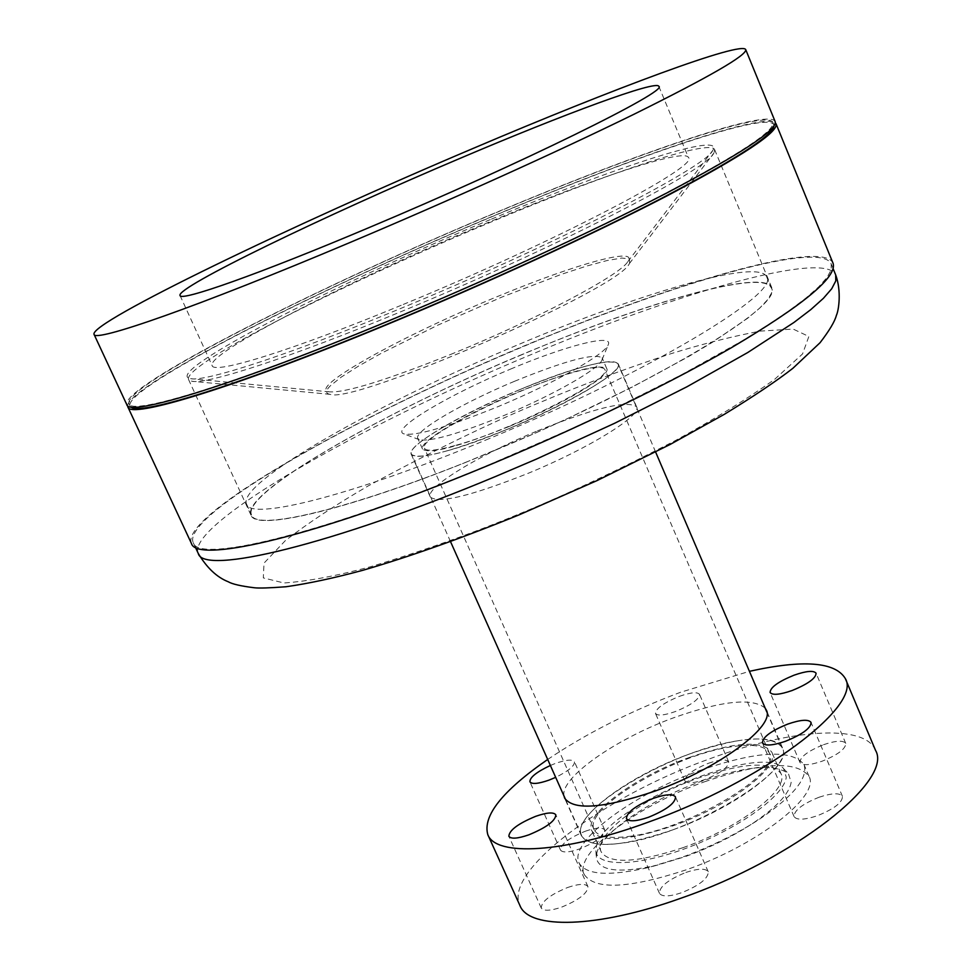 <?xml version="1.0" encoding="UTF-8"?>
<svg xmlns="http://www.w3.org/2000/svg" width="971" height="971" viewBox="0 0 971 971"><rect width="100%" height="100%" fill="white"/><g stroke="black" fill="none" stroke-linecap="round" stroke-linejoin="round"><path stroke-width="0.73" stroke-dasharray="4.86 3.64" d="M833.033 263.214C823.626 240.638 692.529 277.002 553.167 333.975C373.726 406.096 178.7 514.205 191.445 543.505M127.65 405.757C129.192 384.565 324.751 286.069 500.866 212.807C636.915 155.688 763.024 112.551 775.307 122.795M714.086 152.653L713.685 153.297C706.9 170.071 552.633 249.353 399.19 312.419C290.013 357.668 206.665 384.613 191.882 381.263L188.544 379.479C187.609 377.112 190.923 373.01 198.485 367.159C235.589 338.248 369.429 272.681 492.491 221.412C607.263 173.251 710.42 138.61 714.644 149.631L714.086 152.653M465.546 462.451L534.572 433.454L568.788 417.967L633.347 386.507L688.912 356.393L712.107 342.508L747.67 318.221L759.65 308.171L767.648 299.675L771.654 292.817L771.775 287.647C764.663 269.598 660.049 298.109 545.823 344.741C397.867 404.082 239.91 492.236 250.991 515.176C255.288 531.113 344.207 511.025 465.546 462.451M384.977 322.141C234.994 384.285 130.757 415.904 129.07 403.754C121.8 386.142 320.77 285.583 499.713 211.144C638.821 152.702 767.199 109.055 772.867 122.48C775.259 130.684 739.344 154.353 665.111 193.508C591.412 231.802 484.056 281.202 384.977 322.141M773.96 125.963L773.79 124.737C768.061 111.167 639.658 154.692 500.563 213.098C321.619 287.501 122.734 388.157 130.09 405.963L130.879 406.922M629.645 263.165L629.439 258.905L621.756 258.043L607.263 260.483L586.86 265.993L561.663 274.235L501.825 297.102L438.176 324.994L381.336 353.262L358.663 366.006L341.355 377.027L330.395 385.754C325.394 390.706 325.321 393.571 330.176 394.347C354.791 404.227 619.838 288.436 629.317 263.651L629.645 263.165M775.137 121.557C769.408 108.024 640.047 152.01 500.016 210.853C319.932 285.765 119.567 387.016 126.849 404.773M403.281 304.445C554.295 242.325 700.297 165.701 688.451 157.545C684.846 147.726 592.189 178.834 487.879 222.59C352.594 278.786 205.682 353.468 212.151 365.63C213.596 374.745 292.987 350.24 403.281 304.445M491.484 219.106C616.16 166.696 726.187 130.769 712.641 150.614C706.075 167.133 551.613 246.403 397.94 309.603C288.569 354.973 205.184 382.016 190.619 378.678C160.106 373.981 332.932 284.879 491.484 219.106M450.52 354.488C534.693 320.394 620.493 274.975 627.824 261.636C638.918 246.464 576.41 263.845 500.842 295.148C404.106 334.485 304.967 389.298 329.703 391.871C345.725 392.782 385.985 380.329 450.52 354.488M547.693 759.456C586.278 733.481 630.531 711.1 680.428 692.311L749.43 671.325M875.478 750.243C864.809 723.298 789.496 729.209 709.328 758.946C604.302 796.256 502.917 871.242 519.946 905.567M564.005 796.002C559.879 777.795 616.015 738.615 673.947 717.666C721.926 700.722 752.331 697.542 765.16 708.114M672.333 830.023C735.617 807.823 792.312 764.493 782.456 747.804C771.666 734.234 740.764 736.273 689.726 753.921C629.281 775.477 571.955 817.667 581.374 835.655C590.781 848.994 621.1 847.113 672.333 830.023M685.89 872.443C698.185 868.377 705.638 868.147 708.247 871.776C708.332 878.452 699.484 885.418 681.715 892.689C669.42 896.719 662.004 896.937 659.467 893.332C659.443 886.608 668.254 879.641 685.89 872.443M567.659 887.482C578.874 883.707 585.634 883.416 587.941 886.632C587.831 893.102 579.007 899.959 561.456 907.205C550.229 910.944 543.505 911.223 541.26 908.031C541.43 901.513 550.229 894.655 567.659 887.482M819.002 797.264C831.892 792.991 839.697 792.676 842.44 796.341C842.573 802.447 834.235 808.904 817.412 815.713C804.51 819.961 796.742 820.264 794.096 816.623C794.011 810.482 802.313 804.024 819.002 797.264M823.529 744.708C835.813 740.57 843.229 740.133 845.753 743.398C845.777 748.859 837.9 754.795 822.109 761.203C809.802 765.33 802.422 765.755 799.97 762.49C799.983 757.004 807.836 751.081 823.529 744.708M679.397 696.341C690.684 692.396 697.396 691.728 699.521 694.374C699.229 699.302 691.231 705.007 675.525 711.488C664.225 715.421 657.537 716.076 655.486 713.442C655.826 708.478 663.8 702.773 679.397 696.341M708.429 763.279C719.705 759.419 726.466 758.958 728.711 761.895C728.602 767.211 720.725 773.074 705.08 779.495C693.804 783.318 687.067 783.767 684.895 780.854C685.053 775.489 692.906 769.639 708.429 763.279M550.375 765.464L555.181 763.509C565.996 759.735 572.405 759.152 574.431 761.762C574.796 765.791 568.545 770.986 555.679 777.346M585.355 831.2C596.133 827.523 602.603 827.122 604.751 830.023C604.557 835.8 596.243 842.075 579.796 848.872C569.006 852.526 562.561 852.914 560.473 850.026C560.728 844.212 569.018 837.937 585.355 831.2M699.751 770.537C756.882 750.899 791.644 748.92 804.024 764.626C808.309 777.807 793.659 795.856 760.087 818.796C736.625 834.065 710.311 846.991 681.12 857.599L648.64 867.479C609.011 876.522 585.816 875.005 579.056 862.916C568.278 842.088 632.255 794.472 699.751 770.537M704.618 781.752C761.737 762.186 796.536 760.39 809.025 776.351C820.459 795.819 757.477 845.134 686.448 869.749C629.087 888.586 595.029 890.189 584.263 874.543C573.339 853.412 637.158 805.59 704.618 781.752M596.934 852.441L596.279 857.587C598.755 871.145 619.085 873.669 657.27 865.137L685.041 856.689C709.959 847.634 732.437 836.589 752.501 823.529C776.46 807.399 789.338 793.659 791.147 782.335L788.428 773.644C774.603 763.424 745.412 766.046 700.856 781.485C651.225 799.218 602.348 832.098 596.934 852.441M688.876 757.623C734.574 741.856 762.223 740.036 771.799 752.161C780.611 767.151 729.828 805.881 673.316 825.726C627.46 841.056 600.284 842.743 591.812 830.8C583.353 814.766 634.633 776.946 688.876 757.623M682.941 847.683C739.417 827.984 789.933 788.913 780.939 773.486C771.205 760.985 743.495 762.551 697.833 778.196C643.627 797.385 592.589 835.521 601.243 851.992C609.885 864.311 637.11 862.867 682.941 847.683M596.534 845.741C604.872 806.513 762.672 741.322 783.658 768.716L786.255 777.152C784.653 795.006 740.218 827.595 689.568 846.967C638.906 866.545 596.412 867.564 595.891 850.742L596.534 845.741M537.485 430.869C594.143 408.026 627.181 399.991 636.6 406.788C642.414 415.066 589.203 448.25 528.406 473.217C470.911 496.072 438.2 503.985 430.262 496.934C425.007 487.794 479.407 454.804 537.485 430.869M519.534 389.711C576.301 366.613 609.181 357.971 618.199 363.785C623.625 371.092 569.831 403.475 508.889 428.672C451.309 451.806 418.744 460.327 411.206 454.222C406.4 446.09 461.346 413.84 519.534 389.711M490.476 464.162C325.37 533.237 197.696 564.017 193.229 542.655C181.091 515.249 354.621 416.875 524.716 345.967C673.461 282.937 821.138 239.922 831.2 263.942L831.2 269.78L827.074 277.427L818.687 286.858L806.003 298L789.035 310.769L767.891 325.006L742.754 340.542L681.788 374.636L609.545 410.939L570.608 429.17L490.476 464.162M514.472 381.312C565.049 360.702 594.264 352.874 602.117 357.85L602.056 359.768C600.005 368.349 554.223 394.663 504.653 415.224C458.676 433.903 430.202 442.048 419.229 439.645L417.773 438.382C413.561 431.427 462.524 402.892 514.472 381.312M509.52 426.354C563.629 403.985 611.548 375.182 606.754 368.64C598.804 363.445 569.552 371.128 519 391.689C467.075 413.221 418.234 441.914 422.543 449.112C429.316 454.537 458.312 446.951 509.52 426.354M510.503 369.114C564.916 346.064 613.004 333.454 608.344 344.426C606.232 353.675 554.842 383.035 499.118 406.181C447.473 427.191 415.661 436.416 403.693 433.831C390.5 429.316 448.08 395.039 510.503 369.114M489.153 438.637C355.58 494.7 250.239 521.209 246.573 504.131C236.463 483.23 377.27 403.463 517.968 344.766C640.654 292.769 759.334 258.177 766.677 276.905C780.818 292.769 647.208 373.252 489.153 438.637M522.228 354.561C381.591 413.124 241.111 493.353 251.538 514.921C255.434 532.484 360.921 506.522 494.409 450.58C652.366 385.353 785.6 304.336 771.217 287.877C763.631 268.554 644.841 302.636 522.228 354.561M738.021 740.764C671.616 750.231 568.217 811.805 581.629 835.533C585.562 843.459 598.779 846.02 621.282 843.229C688.233 835.873 797.713 770.003 782.189 747.913C777.54 739.259 762.818 736.88 738.021 740.764M447.303 450.775C425.529 456.819 413.585 457.924 411.473 454.1C403.633 442.946 513.149 387.053 577.611 368.495C601.765 361.358 615.201 359.828 617.932 363.907C628.371 373.568 511.96 433.345 447.303 450.775M455.994 445.288C512.506 429.983 613.83 377.974 604.836 369.441C602.493 365.897 590.841 367.208 569.856 373.386C513.489 389.553 417.445 438.601 424.436 448.262C426.305 451.624 436.829 450.629 455.994 445.288M629.05 836.407C687.553 829.841 782.857 772.528 769.408 753.144C765.391 745.631 752.61 743.531 731.066 746.869C672.976 755.037 582.309 809.074 594.155 829.707C597.626 836.674 609.254 838.908 629.05 836.407M198.254 553.458C185.728 525.214 358.857 426.318 528.867 355.544C677.54 292.611 825.338 250.215 835.703 274.963M519.728 513.695C565.413 494.979 617.228 470.632 675.185 440.664C712.945 420.018 745.983 399.676 774.3 379.637L802.544 353.954L808.855 336.488L793.137 329.06L760.123 331.123C731.94 336.476 701.863 344.11 669.856 354.039C622.193 369.915 580.221 385.511 543.93 400.841C494.555 420.831 435.979 449.197 368.215 485.913C336.002 504.604 308.39 522.823 285.377 540.58L264.027 563.107L263.311 577.903L283.92 582.976C307.273 581.423 336.1 576.021 370.424 566.773C424.193 550.46 473.957 532.763 519.728 513.695M714.644 149.631L771.775 287.647M129.07 403.754L130.09 405.963M658.823 86.334L688.451 157.545M627.824 261.636L712.641 150.614M188.544 379.479L250.991 515.176M772.867 122.48L773.79 124.737M629.317 263.651L713.685 153.297M330.176 394.347L191.882 381.263M180.036 295.512L212.151 365.63M329.703 391.871L190.619 378.678M782.456 747.804L766.301 710.032M708.247 871.776L675.513 796.96M587.941 886.632L555.825 814.839M842.44 796.341L811.04 722.412M845.753 743.398L816.077 673.219M728.711 761.895L699.521 694.374M604.751 830.023L574.431 761.762M809.025 776.351L804.024 764.626M657.27 865.137L648.64 867.479M780.939 773.486L771.799 752.161M783.658 768.716L788.428 773.644M581.374 835.655L564.637 798.138M659.467 893.332L626.441 818.626M541.26 908.031L508.853 836.274M794.096 816.623L762.441 742.876M799.97 762.49L770.088 692.481M684.895 780.854L655.486 713.442M560.473 850.026L529.911 781.825M584.263 874.543L579.056 862.916M752.501 823.529L760.087 818.796M601.243 851.992L591.812 830.8M595.891 850.742L596.279 857.587M618.199 363.785L636.6 406.788M193.229 542.655L195.402 547.316M606.754 368.64L602.117 357.85M602.056 359.768L608.344 344.426M246.573 504.131L251.538 514.921M411.206 454.222L430.262 496.934M831.2 263.942L833.142 268.7M422.543 449.112L417.773 438.382M419.229 439.645L403.693 433.831M766.677 276.905L771.217 287.877M581.629 835.533L565.802 800.043M450.508 541.6L411.473 454.1M769.408 753.144L604.836 369.441M782.189 747.913L766.908 712.18M655.607 452L617.932 363.907M594.155 829.707L424.436 448.262"/><path stroke-width="1.46" d="M127.869 406.983L191.445 543.505C196.53 562.889 303.887 539.281 454.015 479.358C553.239 439.936 659.491 389.335 731.406 347.703C803.709 304.882 837.585 276.711 833.033 263.214L776.06 123.803C778.511 132.141 742.378 156.04 667.672 195.523C593.487 234.145 485.366 283.92 385.584 325.127C234.533 387.672 129.616 419.338 127.869 406.983L127.65 405.757M130.879 406.922C138.246 416.365 241.488 384.504 386.082 324.642C482.648 284.758 587.212 236.742 660.608 198.824C734.695 160.021 772.479 135.746 773.96 125.963M94.029 334.315L126.849 404.773C128.536 417.02 233.416 385.22 384.467 322.639C484.274 281.396 592.419 231.632 666.64 193.059C741.383 153.636 777.553 129.798 775.137 121.557L745.728 49.606C747.039 55.141 709.704 76.733 633.699 114.396C558.289 151.379 449.172 200.706 349.087 242.884C197.562 306.836 93.969 342.872 94.029 334.315C89.575 322.506 292.672 224.787 473.083 148.442C613.441 88.652 741.893 40.746 745.728 49.606M369.283 227.493C520.699 163.881 669.116 90.606 658.823 86.334C656.59 79.828 564.637 113.85 460.072 158.346C324.532 215.647 175.557 287.622 180.036 295.512C180.193 301.847 258.674 274.259 369.283 227.493M775.307 122.795L776.06 123.803M749.43 671.325C803.235 659.43 835.194 661.834 845.316 678.535C862.491 705.844 761.398 782.25 647.159 822.558C563.435 853.193 495.926 856.738 487.83 834.72C482.453 815.931 502.408 790.843 547.693 759.456M487.83 834.72L519.946 905.567C528.977 929.635 597.104 928.3 680.55 898.333C794.472 859.092 893.806 780.381 875.478 750.243L845.316 678.535M765.16 708.114L766.301 710.032C775.805 725.859 718.589 768.522 655.207 791.025C603.926 808.394 573.74 810.761 564.637 798.138L564.005 796.002M653.337 798.344C665.657 794.144 673.049 793.683 675.513 796.96C675.367 803.151 666.361 809.923 648.507 817.266C636.187 821.43 628.832 821.891 626.441 818.626C626.647 812.387 635.617 805.627 653.337 798.344M535.701 816.32C546.94 812.436 553.652 811.938 555.825 814.839C555.497 820.835 546.503 827.498 528.867 834.829C517.628 838.677 510.952 839.162 508.853 836.274C509.253 830.217 518.198 823.566 535.701 816.32M787.784 724.075C800.699 719.669 808.442 719.11 811.04 722.412C810.967 728.068 802.483 734.343 785.6 741.237C772.661 745.619 764.942 746.153 762.441 742.876C762.563 737.171 771.01 730.908 787.784 724.075M794.023 675.197C806.331 670.925 813.686 670.269 816.077 673.219C815.931 678.268 807.921 684.045 792.057 690.539C779.725 694.775 772.406 695.418 770.088 692.481C770.282 687.395 778.269 681.63 794.023 675.197M555.679 777.346L549.064 780.101C538.262 783.852 531.865 784.422 529.911 781.825C529.753 777.419 536.575 771.969 550.375 765.464M833.142 268.7L835.703 274.963L835.776 280.959L831.71 288.763L823.396 298.328L810.785 309.615L793.89 322.506L747.755 352.522L686.922 386.786L614.801 423.186L536.041 459.259L495.853 476.373C330.88 545.314 203.012 575.415 198.254 553.458L195.402 547.316M835.703 274.963C841.626 290.984 838.738 310.514 836.419 315.272C834.866 321.389 829.416 330.528 820.082 342.69L792.919 368.264C776.897 380.766 754.054 396.107 724.39 414.289L670.208 444.415L597.068 480.584L519.036 514.885C461.626 538.25 409.531 556.723 362.753 570.317C333.769 578.133 308.195 583.607 286.044 586.751C269.501 587.989 258.954 588.329 254.414 587.771C240.942 586.108 232.203 584.093 228.185 581.738C216.861 577.26 206.884 567.829 198.254 553.458M565.802 800.043L450.508 541.6M766.908 712.18L655.607 452"/></g></svg>
